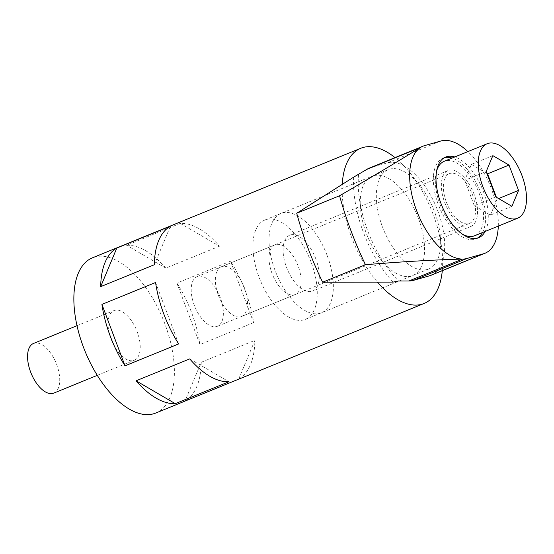 <?xml version="1.0" encoding="UTF-8"?>
<svg xmlns="http://www.w3.org/2000/svg" width="554" height="554" viewBox="0 0 554 554"><rect width="100%" height="100%" fill="white"/><g stroke="black" fill="none" stroke-linecap="round" stroke-linejoin="round"><path stroke-width="0.42" stroke-dasharray="2.77 2.08" d="M485.152 231.468A43.586 21.925 67.8 0 0 483.323 191.386A43.586 21.925 67.8 0 0 454.737 156.969M482.472 232.562A43.586 21.925 67.8 0 0 480.643 192.48A43.586 21.925 67.8 0 0 452.05 158.07M444.356 157.689A43.586 21.925 67.8 0 0 442.978 158.153A43.586 21.925 67.8 0 0 438.269 204.523A43.586 21.925 67.8 0 0 475.928 238.85A43.586 21.925 67.8 0 0 477.236 238.213M382.412 226.724A53.641 26.987 67.8 0 0 428.761 268.974A53.641 26.987 67.8 0 0 434.558 211.898A53.641 26.987 67.8 0 0 388.209 169.649A53.641 26.987 67.8 0 0 382.412 226.724M327.255 255.713A53.641 26.987 -112.2 0 1 321.459 312.788A53.641 26.987 -112.2 0 1 275.109 270.539A53.641 26.987 -112.2 0 1 280.906 213.463A53.641 26.987 -112.2 0 1 327.255 255.713M315.849 258.96A30.172 15.18 67.8 0 0 289.777 235.194A30.172 15.18 67.8 0 0 286.515 267.298A30.172 15.18 67.8 0 0 312.588 291.065A30.172 15.18 67.8 0 0 315.849 258.96M474.12 194.329A30.172 15.18 67.8 0 0 448.048 170.563A30.172 15.18 67.8 0 0 444.786 202.667A30.172 15.18 67.8 0 0 470.858 226.434A30.172 15.18 67.8 0 0 474.12 194.329M498.295 226.101A60.351 30.359 67.8 0 0 491.474 189.066A60.351 30.359 67.8 0 0 467.874 151.609M431.296 275.186A60.351 30.359 67.8 0 0 437.819 210.977A60.351 30.359 67.8 0 0 387.274 162.89L440.929 140.979M358.57 174.642A83.82 42.159 67.8 0 0 398.548 280.996M369.38 168.077A60.351 30.359 -112.2 0 1 370.979 167.523L387.274 162.89M353.66 177.148A87.172 43.849 67.8 0 0 393.105 282.097M53.786 393.111A26.821 13.49 67.8 0 0 56.688 364.574A26.821 13.49 67.8 0 0 33.51 343.452M111.091 339.124A26.821 13.49 67.8 0 0 134.269 360.252A26.821 13.49 67.8 0 0 137.163 331.714A26.821 13.49 67.8 0 0 113.986 310.586A26.821 13.49 67.8 0 0 111.091 339.124M418.464 218.47A53.641 26.987 67.8 0 0 372.115 176.22A53.641 26.987 67.8 0 0 366.319 233.296A53.641 26.987 67.8 0 0 412.668 275.546A53.641 26.987 67.8 0 0 418.464 218.47M311.161 262.284A53.641 26.987 67.8 0 0 264.805 220.035A53.641 26.987 67.8 0 0 259.009 277.111A53.641 26.987 67.8 0 0 305.365 319.36A53.641 26.987 67.8 0 0 311.161 262.284M298.121 265.996A26.821 13.49 67.8 0 0 274.943 244.868A26.821 13.49 67.8 0 0 272.049 273.406A26.821 13.49 67.8 0 0 295.227 294.527A26.821 13.49 67.8 0 0 298.121 265.996M220.326 297.761A26.821 13.49 67.8 0 0 197.148 276.633A26.821 13.49 67.8 0 0 194.253 305.171A26.821 13.49 67.8 0 0 217.424 326.292A26.821 13.49 67.8 0 0 220.326 297.761M201.22 362.288L254.875 340.385L238.76 378.957L185.105 400.867A83.82 42.159 67.8 0 0 201.22 362.288L185.105 400.867M238.76 378.957A83.82 42.159 67.8 0 0 254.875 340.385M155.812 413.021A83.82 42.159 67.8 0 0 164.87 323.841A83.82 42.159 67.8 0 0 92.442 257.825M253.635 322.615L199.98 344.526A83.82 42.159 67.8 0 0 191.698 312.885A83.82 42.159 67.8 0 0 176.892 283.101L230.54 261.19A83.82 42.159 67.8 0 1 245.346 290.982A83.82 42.159 67.8 0 1 253.635 322.615L230.54 261.19M342.247 184.385A83.82 42.159 67.8 0 0 351.651 237.465A83.82 42.159 67.8 0 0 377.433 282.125M442.293 270.691A83.82 42.159 67.8 0 0 433.131 214.301A83.82 42.159 67.8 0 0 395.023 157.606M219.481 246.218L165.826 268.129A83.82 42.159 67.8 0 0 126.624 245.277L180.279 223.366A83.82 42.159 67.8 0 1 219.481 246.218L180.279 223.366M199.98 344.526L176.892 283.101M189.731 358.902L228.934 381.748M178.672 343.93L155.577 282.498M154.337 264.736L170.452 226.164M165.826 268.129L126.624 245.277M218.394 295.31A26.821 13.49 67.8 0 0 241.572 316.438A26.821 13.49 67.8 0 0 244.466 287.9A26.821 13.49 67.8 0 0 221.295 266.772A26.821 13.49 67.8 0 0 218.394 295.31M446.42 202.21A26.821 13.49 67.8 0 0 469.591 223.331A26.821 13.49 67.8 0 0 472.493 194.793A26.821 13.49 67.8 0 0 449.315 173.672A26.821 13.49 67.8 0 0 446.42 202.21M436.587 171.117A40.234 20.235 67.8 0 0 439.897 204.059A40.234 20.235 67.8 0 0 462.292 234.065M474.66 235.748A40.234 20.235 67.8 0 0 479.009 192.944A40.234 20.235 67.8 0 0 444.246 161.256M511.903 206.31L490.442 215.077L474.272 205.652L495.733 196.885M492.852 155.639L471.392 164.4L464.744 180.313L486.204 171.553M464.744 180.313L474.272 205.652M471.392 164.4L486.924 173.457M490.442 215.077L497.083 199.163L498.586 198.554M497.083 199.163L496.37 197.259M370.979 167.523L424.634 145.612M442.978 158.153L445.658 157.052M428.761 268.974L321.459 312.788M448.048 170.563L289.777 235.194M470.858 226.434L312.588 291.065M388.209 169.649L280.906 213.463M475.928 238.85L478.614 237.756M97.282 375.349L134.269 360.252M264.805 220.035L372.115 176.22M197.148 276.633L274.943 244.868M217.424 326.292L295.227 294.527M305.365 319.36L412.668 275.546M77.006 325.69L113.986 310.586M241.572 316.438L469.591 223.331M221.295 266.772L449.315 173.672"/><path stroke-width="0.83" d="M454.737 156.969A43.586 21.925 67.8 0 0 445.658 157.052A43.586 21.925 67.8 0 0 440.949 203.429A43.586 21.925 67.8 0 0 478.614 237.756A43.586 21.925 67.8 0 0 485.152 231.468M452.05 158.07A43.586 21.925 67.8 0 0 444.356 157.689M467.874 151.609A60.351 30.359 67.8 0 0 440.929 140.979L424.634 145.612A60.351 30.359 67.8 0 0 423.027 146.166A60.351 30.359 67.8 0 0 420.597 147.426C396.034 162.571 369.019 178.686 339.56 195.763L296.722 213.248A201.157 101.188 67.8 0 0 322.643 282.215L393.105 282.097L398.548 280.996L408.907 280.982L462.562 259.078C432.646 259.895 400.286 261.779 365.481 264.722L322.643 282.215M296.722 213.248L353.66 177.148L366.942 169.33A60.351 30.359 -112.2 0 1 369.38 168.077L423.027 146.166M408.907 280.982A60.351 30.359 -112.2 0 0 413.395 280.372L429.696 275.74A60.351 30.359 67.8 0 0 431.296 275.186L484.951 253.275A60.351 30.359 67.8 0 0 498.295 226.101M413.395 280.372L467.05 258.462A60.351 30.359 67.8 0 1 462.562 259.078A60.351 30.359 -112.2 0 1 416.511 210.375A60.351 30.359 -112.2 0 1 420.597 147.426L366.942 169.33M467.05 258.462L483.344 253.829A60.351 30.359 67.8 0 0 484.951 253.275M339.56 195.763C346.098 219.329 354.74 242.32 365.481 264.722M477.236 238.213A43.586 21.925 67.8 0 0 482.472 232.562M77.006 325.69L33.51 343.452A26.821 13.49 67.8 0 0 30.609 371.99A26.821 13.49 67.8 0 0 53.786 393.111L97.282 375.349M136.083 380.806A83.82 42.159 67.8 0 0 175.279 403.658L228.934 381.748A83.82 42.159 67.8 0 1 189.731 358.902L136.083 380.806L175.279 403.658M395.023 157.606A83.82 42.159 67.8 0 0 360.702 148.285L92.442 257.825A83.82 42.159 67.8 0 0 83.384 347.005A83.82 42.159 67.8 0 0 155.812 413.021L424.073 303.481A83.82 42.159 67.8 0 0 442.293 270.691M377.433 282.125A83.82 42.159 67.8 0 0 424.073 303.481M101.929 304.409L155.577 282.498A83.82 42.159 67.8 0 0 163.866 314.139A83.82 42.159 67.8 0 0 178.672 343.93L125.017 365.834L101.929 304.409A83.82 42.159 67.8 0 0 110.211 336.049A83.82 42.159 67.8 0 0 125.017 365.834M360.702 148.285A83.82 42.159 67.8 0 0 342.247 184.385M100.69 286.647L154.337 264.736A83.82 42.159 67.8 0 1 170.452 226.164L116.797 248.067A83.82 42.159 67.8 0 0 100.69 286.647L116.797 248.067M462.292 234.065A40.234 20.235 67.8 0 0 474.66 235.748L517.588 218.221A40.234 20.235 67.8 0 0 521.93 175.417A40.234 20.235 67.8 0 0 487.167 143.728A40.234 20.235 67.8 0 0 482.818 186.532A40.234 20.235 67.8 0 0 517.588 218.221M498.586 198.554L518.544 190.403L511.903 206.31L495.733 196.885L486.204 171.553L492.852 155.639L509.022 165.064L487.562 173.824L486.924 173.457M518.544 190.403L509.022 165.064M496.37 197.259L487.562 173.824M487.167 143.728L444.246 161.256A40.234 20.235 67.8 0 0 436.587 171.117M429.696 275.74L483.344 253.829"/></g></svg>
